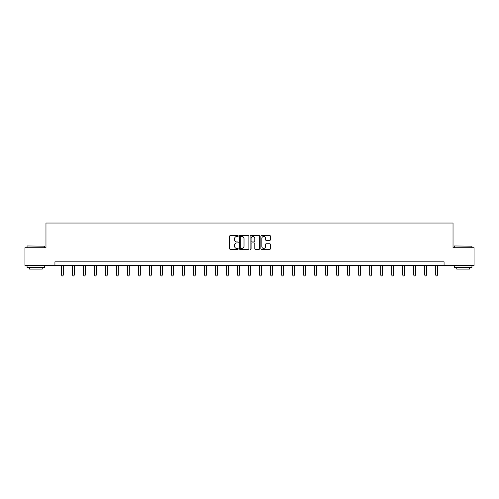 <?xml version="1.0" encoding="UTF-8"?>
<svg xmlns="http://www.w3.org/2000/svg" width="499" height="499" viewBox="0 0 499 499"><rect width="100%" height="100%" fill="white"/><g stroke="black" fill="none" stroke-linecap="round" stroke-linejoin="round"><path stroke-width="0.75" d="M238.21 235.996A0.487 0.487 0 0 0 237.73 235.516L230.37 235.516A0.692 0.692 0 0 0 229.677 236.208L229.677 248.67A0.692 0.692 0 0 0 230.37 249.363L237.73 249.363A0.487 0.487 0 0 0 238.21 248.876A0.487 0.487 0 0 0 237.73 248.396L236.776 248.396A2.214 2.214 0 0 1 234.561 246.175L234.561 245.14A2.214 2.214 0 0 1 236.776 242.926L237.73 242.926A0.487 0.487 0 0 0 238.21 242.439A0.487 0.487 0 0 0 237.73 241.953L236.776 241.953A2.214 2.214 0 0 1 234.561 239.738L234.561 238.697A2.214 2.214 0 0 1 236.776 236.482L237.73 236.482A0.487 0.487 0 0 0 238.21 235.996M269.734 240.393A0.692 0.692 0 0 0 270.427 239.701L270.427 236.208A0.692 0.692 0 0 0 269.734 235.516L261.563 235.516A0.692 0.692 0 0 0 260.871 236.208L260.871 248.67A0.692 0.692 0 0 0 261.563 249.363L269.734 249.363A0.692 0.692 0 0 0 270.427 248.67L270.427 244.448A0.692 0.692 0 0 0 269.734 243.755L266.241 243.755A0.692 0.692 0 0 0 265.549 244.448L265.549 246.543A1.853 1.853 0 0 1 263.697 248.396A1.853 1.853 0 0 1 261.844 246.543L261.844 238.335A1.853 1.853 0 0 1 263.697 236.482A1.853 1.853 0 0 1 265.549 238.335L265.549 239.701A0.692 0.692 0 0 0 266.241 240.393L269.734 240.393M54.934 265.368L24.95 265.368L24.95 247.729L45.97 247.729L45.97 223.041L453.03 223.041L453.03 247.729L474.05 247.729L474.05 265.368L444.066 265.368L444.066 261.838L54.934 261.838L54.934 265.368L444.066 265.368M248.895 236.208A0.692 0.692 0 0 0 248.203 235.516L240.031 235.516A0.692 0.692 0 0 0 239.339 236.208L239.339 248.67A0.692 0.692 0 0 0 240.031 249.363L248.203 249.363A0.692 0.692 0 0 0 248.895 248.67L248.895 236.208M250.797 235.516L258.969 235.516A0.692 0.692 0 0 1 259.661 236.208L259.661 248.67A0.692 0.692 0 0 1 258.969 249.363L255.476 249.363A0.692 0.692 0 0 1 254.777 248.67L254.777 243.618A0.692 0.692 0 0 0 254.085 242.926L251.77 242.926A0.692 0.692 0 0 0 251.078 243.618L251.078 248.876A0.487 0.487 0 0 1 250.592 249.363A0.487 0.487 0 0 1 250.105 248.876L250.105 236.208A0.692 0.692 0 0 1 250.797 235.516M240.792 236.482A0.487 0.487 0 0 0 240.306 236.969L240.306 247.909A0.487 0.487 0 0 0 240.792 248.396L241.797 248.396A2.214 2.214 0 0 0 244.011 246.175L244.011 238.697A2.214 2.214 0 0 0 241.797 236.482L240.792 236.482M254.777 238.372A1.853 1.853 0 0 0 252.931 236.52A1.853 1.853 0 0 0 251.078 238.372L251.078 241.26A0.692 0.692 0 0 0 251.77 241.953L254.085 241.953A0.692 0.692 0 0 0 254.777 241.26L254.777 238.372M61.527 265.368L61.527 275.043L63.292 275.043L63.292 265.368M63.292 275.043L62.762 275.959L62.057 275.959L61.527 275.043M27.277 245.963L44.704 246.175L27.277 245.963M35.884 267.483L27.065 267.483L27.065 265.718L44.704 265.718L44.704 267.483L35.884 267.483M42.234 267.483L42.234 269.104L29.535 269.104L29.535 267.483M454.508 245.963L471.935 246.175L454.508 245.963M463.116 267.483L454.296 267.483L454.296 265.718L471.935 265.718L471.935 267.483L463.116 267.483M469.465 267.483L469.465 269.104L456.766 269.104L456.766 267.483M72.536 265.368L72.536 275.043L74.295 275.043L74.295 265.368M74.295 275.043L73.771 275.959L73.06 275.959L72.536 275.043M83.539 265.368L83.539 275.043L85.304 275.043L85.304 265.368M85.304 275.043L84.774 275.959L84.069 275.959L83.539 275.043M94.542 265.368L94.542 275.043L96.307 275.043L96.307 265.368M96.307 275.043L95.777 275.959L95.072 275.959L94.542 275.043M105.551 265.368L105.551 275.043L107.316 275.043L107.316 265.368M107.316 275.043L106.786 275.959L106.081 275.959L105.551 275.043M116.554 265.368L116.554 275.043L118.319 275.043L118.319 265.368M118.319 275.043L117.789 275.959L117.084 275.959L116.554 275.043M127.563 265.368L127.563 275.043L129.322 275.043L129.322 265.368M129.322 275.043L128.792 275.959L128.087 275.959L127.563 275.043M138.566 265.368L138.566 275.043L140.331 275.043L140.331 265.368M140.331 275.043L139.801 275.959L139.096 275.959L138.566 275.043M149.569 265.368L149.569 275.043L151.334 275.043L151.334 265.368M151.334 275.043L150.804 275.959L150.099 275.959L149.569 275.043M160.578 265.368L160.578 275.043L162.337 275.043L162.337 265.368M162.337 275.043L161.813 275.959L161.102 275.959L160.578 275.043M171.581 265.368L171.581 275.043L173.346 275.043L173.346 265.368M173.346 275.043L172.816 275.959L172.111 275.959L171.581 275.043M182.584 265.368L182.584 275.043L184.349 275.043L184.349 265.368M184.349 275.043L183.819 275.959L183.114 275.959L182.584 275.043M193.593 265.368L193.593 275.043L195.358 275.043L195.358 265.368M195.358 275.043L194.828 275.959L194.123 275.959L193.593 275.043M204.596 265.368L204.596 275.043L206.361 275.043L206.361 265.368M206.361 275.043L205.831 275.959L205.126 275.959L204.596 275.043M215.605 265.368L215.605 275.043L217.364 275.043L217.364 265.368M217.364 275.043L216.834 275.959L216.129 275.959L215.605 275.043M226.608 265.368L226.608 275.043L228.374 275.043L228.374 265.368M228.374 275.043L227.843 275.959L227.139 275.959L226.608 275.043M237.611 265.368L237.611 275.043L239.377 275.043L239.377 265.368M239.377 275.043L238.846 275.959L238.142 275.959L237.611 275.043M248.621 265.368L248.621 275.043L250.379 275.043L250.379 265.368M250.379 275.043L249.856 275.959L249.144 275.959L248.621 275.043M259.623 265.368L259.623 275.043L261.389 275.043L261.389 265.368M261.389 275.043L260.858 275.959L260.154 275.959L259.623 275.043M270.626 265.368L270.626 275.043L272.392 275.043L272.392 265.368M272.392 275.043L271.861 275.959L271.157 275.959L270.626 275.043M281.636 265.368L281.636 275.043L283.395 275.043L283.395 265.368M283.395 275.043L282.871 275.959L282.166 275.959L281.636 275.043M292.639 265.368L292.639 275.043L294.404 275.043L294.404 265.368M294.404 275.043L293.874 275.959L293.169 275.959L292.639 275.043M303.642 265.368L303.642 275.043L305.407 275.043L305.407 265.368M305.407 275.043L304.877 275.959L304.172 275.959L303.642 275.043M314.651 265.368L314.651 275.043L316.416 275.043L316.416 265.368M316.416 275.043L315.886 275.959L315.181 275.959L314.651 275.043M325.654 265.368L325.654 275.043L327.419 275.043L327.419 265.368M327.419 275.043L326.889 275.959L326.184 275.959L325.654 275.043M336.663 265.368L336.663 275.043L338.422 275.043L338.422 265.368M338.422 275.043L337.898 275.959L337.187 275.959L336.663 275.043M347.666 265.368L347.666 275.043L349.431 275.043L349.431 265.368M349.431 275.043L348.901 275.959L348.196 275.959L347.666 275.043M358.669 265.368L358.669 275.043L360.434 275.043L360.434 265.368M360.434 275.043L359.904 275.959L359.199 275.959L358.669 275.043M369.678 265.368L369.678 275.043L371.437 275.043L371.437 265.368M371.437 275.043L370.913 275.959L370.208 275.959L369.678 275.043M380.681 265.368L380.681 275.043L382.446 275.043L382.446 265.368M382.446 275.043L381.916 275.959L381.211 275.959L380.681 275.043M391.684 265.368L391.684 275.043L393.449 275.043L393.449 265.368M393.449 275.043L392.919 275.959L392.214 275.959L391.684 275.043M402.693 265.368L402.693 275.043L404.458 275.043L404.458 265.368M404.458 275.043L403.928 275.959L403.223 275.959L402.693 275.043M413.696 265.368L413.696 275.043L415.461 275.043L415.461 265.368M415.461 275.043L414.931 275.959L414.226 275.959L413.696 275.043M424.705 265.368L424.705 275.043L426.464 275.043L426.464 265.368M426.464 275.043L425.94 275.959L425.229 275.959L424.705 275.043M435.708 265.368L435.708 275.043L437.473 275.043L437.473 265.368M437.473 275.043L436.943 275.959L436.238 275.959L435.708 275.043M27.065 247.729L27.065 246.175M31.088 265.718L31.088 265.368M40.681 265.718L40.681 265.368M44.704 247.729L44.704 246.175M454.296 247.729L454.296 246.175M458.319 265.718L458.319 265.368M467.912 265.718L467.912 265.368M471.935 247.729L471.935 246.175"/></g></svg>
